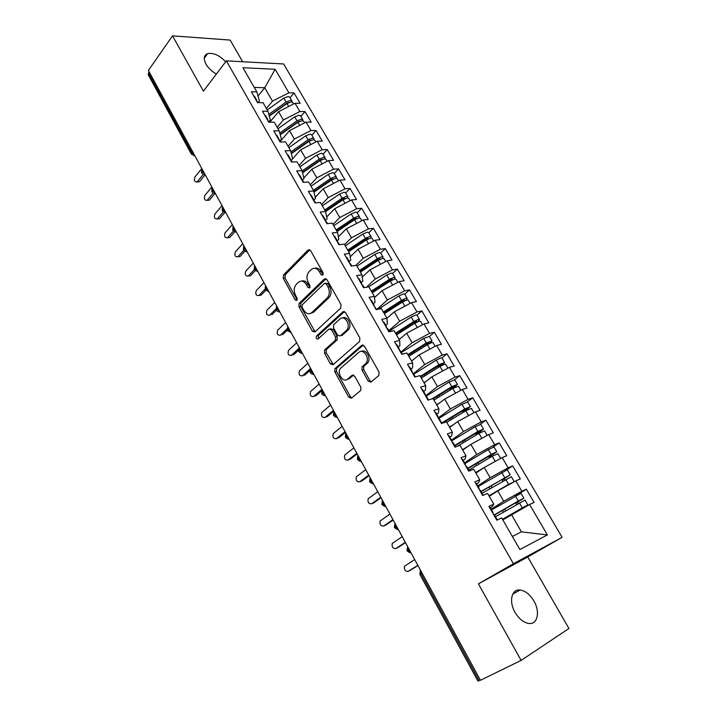 <?xml version="1.0" encoding="UTF-8"?>
<svg xmlns="http://www.w3.org/2000/svg" width="717" height="717" viewBox="0 0 717 717"><rect width="100%" height="100%" fill="white"/><g stroke="black" fill="none" stroke-linecap="round" stroke-linejoin="round"><path stroke-width="1.08" d="M322.874 275.131L323.053 272.693L310.622 250.636L308.059 250L283.484 274.952L283.269 278.313L295.171 299.921L296.946 300.396L297.071 298.066L295.521 295.252C293.612 291.093 293.827 287.508 296.175 284.488L298.299 282.39C301.176 280.141 303.865 280.885 306.356 284.613L307.943 287.454L309.762 287.911L309.887 285.545L308.31 282.704C306.356 278.51 306.589 274.862 309 271.77L311.178 269.61C314.136 267.298 316.887 268.024 319.432 271.779L321.046 274.647L322.874 275.131M533.887 600.998C529.953 594.492 525.364 590.835 520.139 590.019C511.66 588.765 508.586 601.411 515.048 612.372C518.938 618.852 523.482 622.553 528.68 623.458C537.553 624.874 540.385 611.771 533.887 600.998M225.703 61.752C219.456 55.281 213.433 52.574 207.634 53.632C203.816 55.263 203.27 58.776 206.012 64.18C208.414 68.232 211.874 71.521 216.391 74.03M368.197 381.13L370.958 382.062L378.764 375.6L379.078 372.096L364.46 346.168L361.718 345.316L334.857 368.708L334.812 371.872L348.785 397.236L351.455 398.186L360.839 390.353L360.839 387.234L354.727 376.237L352.029 375.332L347.557 379.123C343.067 383.353 336.479 373.01 340.593 368.242L358.769 352.397C363.304 347.996 370.187 358.249 366.037 363.277L362.04 366.889L362.013 370.071L368.197 381.13L369.891 380.673L371.209 381.847M242.633 61.743L230.157 40.08L172.528 35.85L148.392 70.436L480.435 680.299L521.125 660.402L568.931 628.486L527.766 556.984L562.11 537.32L513.417 563.759L478.4 583.844L521.125 660.402M172.528 35.85L203.404 91.158L226.375 60.855L513.417 563.759M340.754 308.077L341.023 304.582L326.97 279.648L324.353 278.949L299.106 303.425L298.935 306.742L312.388 331.164L314.933 331.962L340.754 308.077M345.54 312.585L359.862 338.012L359.575 341.507L333.02 364.756L330.412 363.886L324.523 353.194L324.604 349.986L335.422 340.225L335.511 336.981L331.55 329.865L328.933 329.067L318.142 338.935C316.421 339.186 315.856 338.236 316.43 336.103L342.851 311.805L345.54 312.585M311.519 312.836L313.248 312.513M562.11 537.32L283.636 63.965L226.375 60.855M378.37 309.197L398.921 295.915L403.411 293.898L404.711 294.149L409.515 289.91L416.407 301.66L411.558 302.619L417.025 311.958L399.692 321.225L394.269 311.85L386.938 318.258L381.731 319.361L388.874 331.819L394.063 330.654L399.692 340.45L394.52 341.668L401.753 354.288L406.897 352.988L412.598 362.91L407.471 364.272L414.793 377.052L419.911 375.627L425.683 385.674L420.592 387.171L428.022 400.131L433.086 398.553L438.938 408.744L433.893 410.375L441.412 423.505L446.44 421.793L452.373 432.109L447.363 433.893L454.99 447.202L459.973 445.338L465.987 455.797L461.022 457.724L468.757 471.212L473.695 469.196L479.781 479.798L474.869 481.878L482.702 495.555L487.596 493.386L493.771 504.132L488.895 506.363L496.845 520.228L501.685 517.898L519.861 549.527L547.385 534.945L529.594 504.508L502.832 519.906M385.737 325.312L387.386 323.887L386.938 318.267L381.381 308.597L376.156 309.636L369.112 297.34L374.355 296.372L368.87 286.827L363.609 287.741L356.654 275.597L361.933 274.754L356.519 265.335L351.222 266.124L344.357 254.132L349.663 253.415L344.321 244.112L338.998 244.775L332.213 232.944L337.555 232.344L332.276 223.148L326.916 223.704L320.221 212.017L325.59 211.533L320.374 202.454L314.987 202.893L308.373 191.349L313.777 190.973L308.624 182.01L303.21 182.342L296.686 170.942L302.108 170.673L297.026 161.827L291.577 162.042L285.133 150.785L290.591 150.624L285.563 141.885L280.096 141.993L273.724 130.87L279.2 130.817L274.235 122.177L268.741 122.186L262.449 111.207L267.961 111.252L263.049 102.719L257.537 102.63L251.317 91.776L256.847 91.919L242.929 67.703L275.14 69.271L288.888 92.78L272.487 101.16L266.401 108.536M289.991 97.745L294.042 92.923L288.888 92.78M294.042 92.923L300.154 103.347L295.01 103.257L299.849 111.538L283.376 119.99L277.174 127.294M300.862 116.36L304.976 111.583L299.849 111.538M304.976 111.583L311.16 122.132L306.042 122.132L310.945 130.512L294.382 139.044L288.082 146.259M311.859 135.19L316.045 130.467L310.945 130.512M316.045 130.467L322.3 141.132L317.219 141.24L322.166 149.719L305.532 158.323L299.114 165.457M322.991 154.236L327.248 149.566L322.166 149.719M327.248 149.566L333.575 160.366L328.511 160.572L333.53 169.149L316.806 177.834L310.273 184.878M334.247 173.514L338.585 168.898L333.53 169.149M338.585 168.898L344.985 179.833L339.957 180.128L345.029 188.813L328.216 197.578L321.575 204.533M345.639 193.025L350.048 188.463L345.029 188.813M350.048 188.463L356.537 199.523L351.527 199.926L356.663 208.719L339.768 217.565L333.011 224.43M357.174 212.761L361.655 208.262L356.663 208.719M361.655 208.262L368.215 219.456L363.241 219.967L368.439 228.866L351.464 237.793L344.581 244.56M368.843 232.747L373.405 228.302L368.439 228.866M373.405 228.302L380.046 239.63L375.099 240.249L380.368 249.256L363.295 258.263L355.757 265.442M380.655 252.967L385.298 248.593L380.368 249.256M385.298 248.593L392.02 260.056L387.108 260.782L392.432 269.897L375.278 278.994L366.297 287.275M392.602 273.428L397.335 269.117L392.432 269.897M397.335 269.117L404.137 280.732L399.261 281.575L404.657 290.797L387.404 299.984L376.703 309.529L374.301 306.383M409.515 289.91L404.657 290.797M416.962 315.13L421.856 310.945L417.025 311.958M421.856 310.945L428.829 322.847L424.016 323.923L429.555 333.387L412.123 342.744L401.027 351.975M429.429 336.47L434.341 332.258L429.555 333.387M434.341 332.258L441.403 344.303L436.635 345.504L442.237 355.085L424.715 364.532L413.422 373.593M441.896 357.891L446.987 353.831L442.237 355.085M446.987 353.831L454.139 366.028L449.407 367.355L455.08 377.061L437.469 386.597L425.548 395.82M454.542 379.705L459.794 375.672L455.08 377.061M459.794 375.672L467.036 388.031L462.348 389.483L468.093 399.315L450.384 408.95L438.248 417.984M467.296 401.843L472.763 397.801L468.093 399.315M472.763 397.801L480.103 410.312L475.452 411.899L481.268 421.856L463.469 431.58L451.549 440.113M480.103 424.339L485.902 420.207L481.268 421.856M485.902 420.207L493.332 432.88L488.725 434.601L494.622 444.683L476.724 454.515L464.589 462.859M492.839 447.256L499.211 442.909L494.622 444.683M499.211 442.909L506.731 455.743L502.169 457.598L508.147 467.816L490.15 477.746L477.791 485.893M505.189 470.818L512.691 465.898L508.147 467.816M512.691 465.898L520.309 478.902L515.792 480.901L521.842 491.253L503.755 501.282L491.163 509.231M515.568 495.976L526.341 489.191L521.842 491.253M526.341 489.191L534.066 502.366L529.594 504.508M490.338 507.788L492.247 506.578L493.771 504.132M512.359 536.477L521.429 531.862L511.454 514.591M521.429 531.862L547.385 534.945M476.662 483.921L478.526 482.684L479.781 479.798M503.755 501.282L497.75 490.885L489.29 496.334M515.792 480.901L497.75 490.885M463.164 460.368L464.992 459.104L465.987 455.797M490.15 477.746L484.226 467.484L475.909 473.068M502.169 457.598L484.226 467.484M449.837 437.128L451.638 435.828L452.373 432.109M476.724 454.515L470.872 444.388L462.716 450.097M488.725 434.601L470.872 444.388M436.689 414.184L438.454 412.858L438.938 408.744M463.469 431.58L457.697 421.587L449.676 427.422M475.452 411.899L457.697 421.587M423.702 391.536L425.441 390.182L425.683 385.674M450.384 408.95L444.683 399.082L436.814 405.033M462.348 389.483L444.683 399.082M410.886 369.174L412.589 367.803L412.598 362.91M437.469 386.597L431.84 376.855L424.106 382.932M449.407 367.355L431.84 376.855M398.231 347.109L399.907 345.702L399.692 340.45M424.715 364.532L419.158 354.915L411.558 361.108M436.635 345.504L419.158 354.915M412.123 342.744L406.638 333.244L399.172 339.544M424.016 323.923L406.638 333.244M373.405 303.793L375.018 302.341L374.355 296.372M399.692 321.225L388.784 330.627M411.558 302.619L394.269 311.85M361.225 282.543L362.811 281.064L361.933 274.754M387.404 299.984L382.053 290.717L374.489 297.555M399.261 281.575L382.053 290.717M349.188 261.553L350.747 260.056L349.663 253.415M375.278 278.994L369.99 269.843L362.255 277.076M387.108 260.782L369.99 269.843M337.286 241.799L337.304 240.813L338.836 239.299L337.555 232.344M363.295 258.263L358.07 249.229L350.219 256.811M375.099 240.249L358.07 249.229M325.518 220.406L327.077 218.802L325.59 211.533M351.464 237.793L346.302 228.857L338.37 236.771M363.241 219.967L346.302 228.857M312.791 199.048L313.58 199.434L313.625 200.5L315.453 198.555L313.777 190.973M339.768 217.565L334.669 208.737L326.692 216.946M351.527 199.926L334.669 208.737M302.296 180.388L303.972 178.56L302.108 170.673M328.216 197.578L323.179 188.858L315.184 197.345M339.957 180.128L323.179 188.858M291.147 160.465L292.635 158.798L290.591 150.624M316.806 177.834L311.832 169.221L303.838 177.959M328.511 160.572L311.832 169.221M280.024 140.899L281.431 139.268L279.2 130.817M305.532 158.323L300.611 149.808L292.635 158.798M317.219 141.24L300.611 149.808M268.983 121.621L270.354 119.981L267.961 111.252M294.382 139.044L289.525 130.628L280.284 141.339M306.042 122.132L289.525 130.628M149.208 71.942L148.5 72.964L191.762 152.479L192.532 151.502M191.314 153.967L148.24 74.747L148.5 72.964M258.066 102.576L259.411 100.918L256.847 91.919M283.376 119.99L278.572 111.673L269.753 122.186M295.01 103.257L278.572 111.673M480.318 680.083L477.916 681.123L419.893 574.389L420.915 573.663L479.126 680.666M527.766 556.984L478.4 583.844M258.021 96.033L264.734 87.734L254.257 87.411M272.487 101.16L264.734 87.734L275.14 69.271M202.794 170.359L201.629 172.931C202.848 174.159 203.995 174.688 205.053 174.518M213.128 189.342L211.918 191.86C213.451 193.285 214.598 193.814 215.36 193.438M223.579 208.539L222.324 211.004L225.783 212.59M234.154 227.961L232.864 230.381L236.332 231.967M244.855 247.616L243.52 249.991C245.492 251.568 246.657 252.097 247.007 251.568M255.682 267.504L254.302 269.825L257.806 271.402M266.643 287.634L265.209 289.892L268.741 291.478M277.73 307.996L276.26 310.201C277.667 311.608 278.85 312.146 279.8 311.796M288.96 328.61L287.427 330.761L290.994 332.365M300.315 349.475L298.747 351.563C300.468 353.114 301.66 353.651 302.332 353.176M311.814 370.599L310.192 372.625C311.617 374.113 312.818 374.65 313.804 374.247M323.457 391.975L321.781 393.947C323.313 395.452 324.523 395.999 325.41 395.578M335.242 413.628L333.513 415.519C334.991 416.953 336.21 417.5 337.169 417.169M347.171 435.542L345.397 437.37C347.315 438.974 348.543 439.53 349.08 439.037M359.253 457.733L357.425 459.498C359.62 461.228 360.857 461.784 361.135 461.174M371.487 480.202L369.605 481.896C372.159 483.715 373.405 484.28 373.342 483.599M383.882 502.958L381.937 504.58C384.491 506.426 385.746 507 385.701 506.31M396.429 526L394.422 527.56M409.138 549.347L407.077 550.826C409.586 552.717 410.868 553.309 410.904 552.601M323.116 274.808L321.18 271.519C319.361 268.597 317.174 267.513 314.62 268.257M301.597 281.082C304.116 280.311 306.284 281.396 308.104 284.335L309.986 287.58M308.059 250L309.816 249.785L285.241 274.692L285.025 278.053L296.919 299.625L295.171 299.921M326.056 278.716L300.844 303.121L300.674 306.428L315.095 331.81M326.253 283.905L324.425 283.403L302.215 304.842L302.09 307.163L303.739 310.156C306.213 313.912 308.91 314.709 311.841 312.558L327.454 297.734C329.73 294.633 329.901 291.03 327.965 286.943L326.253 283.905L327.992 283.618L325.572 283.224M310.488 313.454L313.571 312.236L311.841 312.558M327.992 283.618L329.703 286.657C331.639 290.735 331.469 294.328 329.193 297.43L313.571 312.236M330.349 328.771L333.28 329.506L337.232 336.605L337.142 339.849L326.325 349.591L326.235 352.791L333.244 364.559M344.483 311.563L318.249 335.637L318.554 338.567M346.347 330.447L346.84 329.919C351.258 325.007 344.483 314.378 339.93 319.011L333.692 324.738L333.575 328.027L337.546 335.144L340.199 335.968L346.347 330.447L348.561 329.551C352.486 325.249 347.44 315.355 342.681 317.972M348.059 330.08L341.91 335.592M361.314 351.429C366.046 348.641 371.514 358.321 367.731 362.856L363.743 366.459L363.716 369.631L369.891 380.673M346.911 379.571L349.26 378.675L347.557 379.123M353.49 375.09L349.26 378.675M363.259 345.056L336.569 368.287L336.515 371.442L350.479 396.761L351.76 397.935M269.216 115.849L287.239 102.997L288.933 102.432M289.713 97.261L288.189 96.499L283.798 98.13L267.226 109.979M268.812 114.361L286.074 102.047L290.466 100.407L291.873 100.963L292.043 102.002M269.296 116.127L286.943 103.544L291.335 101.904L292.859 102.648M271.537 120.062L269.09 121.809M278.519 109.549L279.2 108.733M201.8 168.531L194.899 177.027C193.841 180.325 194.549 181.957 197.014 181.948L197.892 181.894M256.982 101.411L255.924 99.815M253.603 95.773L254.607 96.544M205.17 174.724L199.631 181.482M203.314 174.33L197.372 181.607M257.797 102.11L256.803 101.357M280.159 134.446L298.155 121.729L299.984 121.191M300.602 115.921L299.106 115.204L294.696 116.871L277.99 128.701M279.782 133.004L297.008 120.832L301.409 119.156L302.798 119.667L302.933 120.734M280.248 134.796L297.887 122.338L302.296 120.662L303.793 121.37M282.453 138.829L280.813 139.985M288.476 128.988L289.381 127.931M291.245 153.25L309.188 140.693L311.124 140.182M311.626 134.787L310.147 134.124L305.738 135.827L288.879 147.648M290.896 151.861L308.068 139.833L312.487 138.121L313.849 138.596L313.947 139.69M291.353 153.68L308.955 141.366L313.374 139.654L314.853 140.308M293.513 157.812L292.554 158.475M298.442 148.724L299.607 147.397M302.484 172.259L320.356 159.873L322.372 159.407M322.784 153.886L321.324 153.268L316.896 155.006L299.894 166.819M302.171 170.915L319.262 159.066L323.69 157.319L325.043 157.749L325.088 158.878M303.076 172.447L320.158 160.608L324.586 158.86L326.047 159.47M304.707 177L303.766 177.655M308.418 168.746L309.869 167.142M313.894 191.475L331.657 179.286L333.719 178.874M334.068 173.209L332.634 172.636L328.198 174.419L311.044 186.214M313.401 190.319L330.591 178.524L335.027 176.74L336.354 177.126L336.345 178.3M314.019 192.075L331.496 180.084L335.932 178.3L337.366 178.856M316.054 196.422L315.122 197.058M313.938 191.699L320.158 187.182M211.865 187.012L204.847 195.418C203.771 198.761 204.506 200.401 207.034 200.339L207.858 200.276M268.033 120.77L267.02 119.183M264.681 115.096L265.657 115.822M214.921 193.572L209.597 199.882M213.209 193.079L207.347 200.043M268.884 121.46L267.916 120.743M222.037 205.707L214.903 214.007C213.818 217.412 214.58 219.052 217.17 218.936L217.932 218.873M279.218 140.371L279.092 139.259L278.25 138.784M275.884 134.644L276.843 135.343M224.788 212.608L219.671 218.497M223.238 211.999L217.43 218.694M280.114 141.043L279.155 140.362M232.335 224.618L225.075 232.81C223.973 236.269 224.762 237.91 227.423 237.748L228.123 237.677M291.478 160.868L289.623 158.627M287.221 154.442L288.162 155.096M234.746 231.86L229.87 237.309M233.41 231.08L227.63 237.551M242.749 243.744L235.364 251.837C234.253 255.342 235.068 256.991 237.793 256.767L238.438 256.695M302.009 180.236L301.947 179.133L301.14 178.712M298.711 174.473L299.625 175.091M244.873 251.246L240.177 256.345M243.753 250.323L237.954 256.623M302.977 180.935L302.063 180.334M325.303 211.022L343.102 198.923L345.164 198.591M345.495 192.765L344.079 192.246L339.634 194.056L322.327 205.842M324.711 210L342.045 198.215L346.499 196.386L347.808 196.736L347.727 197.964M325.608 211.596L342.968 199.801L347.422 197.973L348.829 198.484M327.561 216.059L326.638 216.677M326.343 210.314L330.438 207.527M253.28 263.094L245.77 271.071C244.649 274.638 245.483 276.287 248.288 276.009L248.871 275.928M310.336 194.764L311.232 195.338M255.18 270.793L250.6 275.597M254.248 269.735L248.387 275.911M314.629 201.253L313.732 200.688M336.712 230.883L354.673 218.81L356.232 218.156L356.699 218.577M357.048 212.555L355.659 212.08L351.205 213.935L333.746 225.712M336.156 229.915L353.651 218.147L358.106 216.283L359.405 216.588L359.235 217.869M337.08 231.519L354.583 219.752L359.038 217.878L360.427 218.335M339.222 235.92L338.325 236.52M348.274 250.986L366.387 238.922L367.946 238.259L368.287 238.842M368.744 232.586L367.382 232.165L362.91 234.056L345.298 245.814M347.745 250.072L365.392 238.313L369.855 236.413L371.137 236.673L370.85 238.026M348.677 251.694L366.333 239.944L370.806 238.035L372.168 238.438M351.052 256.005L350.183 256.587M359.961 271.331L378.244 259.294L379.813 258.613L379.885 259.42L379.463 258.694M380.593 252.859L379.248 252.492L374.767 254.427L356.994 266.159M359.468 270.47L377.276 258.738L381.758 256.794L383.012 257.009L382.582 258.452M360.409 272.11L378.235 260.379L382.717 258.434L384.052 258.783M363.062 276.323L362.228 276.87M263.937 282.668L256.292 290.528C255.162 294.158 256.032 295.807 258.9 295.476L259.42 295.386M325.384 221.015L325.366 219.994L324.595 219.644M322.103 215.297L322.982 215.835M265.657 290.484L261.149 295.072M264.958 289.292L258.945 295.431M326.414 221.822L325.545 221.302M274.719 302.466L266.939 310.21C265.801 313.885 266.688 315.534 269.619 315.175L270.112 315.077M334.014 236.09L334.785 236.413L337.304 240.813L336.542 240.491M276.332 310.327L271.824 314.772M275.875 309L269.619 315.175M338.352 242.651L337.501 242.176M285.635 322.507L277.667 330.178C276.574 333.844 277.488 335.493 280.428 335.144L281.001 335.027M349.34 262.834L349.385 261.884L348.641 261.606M346.087 257.152L346.92 257.6M287.23 330.304L282.615 334.696M287.042 328.825L280.428 335.144M350.443 263.739L349.609 263.309M371.8 291.927L390.254 279.908L392.253 279.272L391.446 280.374M392.575 273.374L391.258 273.069L386.768 275.041L368.681 286.863M371.334 291.12L389.304 279.406L393.794 277.416L395.031 277.587L394.404 279.155M372.293 292.778L390.281 281.073L394.762 279.083L396.08 279.37M375.26 296.865L374.471 297.376M296.668 342.78L288.503 350.389C287.472 354.037 288.422 355.695 291.362 355.354L292.016 355.202M361.547 284.138L361.619 283.233L360.893 282.991M358.303 278.474L359.127 278.877M298.371 350.407L293.54 354.861M298.568 348.704L291.362 355.354M316.555 336.004L318.16 335.735M362.685 285.097L361.879 284.712M383.783 312.782L402.407 300.781L404.406 300.109L402.972 301.705M383.353 312.02L401.484 300.333L405.983 298.299L407.202 298.424L406.306 300.154M384.321 313.705L402.47 302.018L406.969 299.984L408.251 300.217M387.664 317.622L386.866 318.133M307.835 363.295L299.482 370.832C298.505 374.471 299.482 376.129 302.422 375.798L303.166 375.618M373.916 305.711L374.014 304.85L373.297 304.644M370.68 300.073L371.478 300.432M309.807 370.608L304.591 375.26M310.569 368.529L302.422 375.798M395.918 333.889L414.704 321.906L416.702 321.207L414.318 323.537M416.989 315.175L415.726 314.987L411.217 317.048L389.107 331.182M395.515 333.19L413.817 321.521L418.325 319.45L419.526 319.513L418.226 321.485M396.501 334.893L414.811 323.224L419.32 321.153L420.583 321.324M400.292 338.603L399.073 339.374M319.137 384.052L310.586 391.518C309.672 395.148 310.676 396.806 313.616 396.492L314.449 396.259M386.436 327.561L386.562 326.755L385.871 326.576M383.219 321.951L383.989 322.256M321.7 390.81L315.767 395.901M321.987 389.286L313.616 396.492M387.646 328.637L386.884 328.341M408.197 355.256L427.162 343.3L429.151 342.574L425.531 345.818M407.839 354.619L426.31 342.968L432.001 340.871L429.366 336.372L423.675 338.442L401.35 352.549M432.001 340.871L430.137 343.183M408.824 356.34L427.314 344.698L431.831 342.583L433.059 342.699M413.171 359.791L411.433 360.884M330.582 405.06L321.825 412.454C320.965 416.066 322.005 417.724 324.935 417.428L325.877 417.151M399.118 349.699L399.279 348.928L398.598 348.794M395.918 344.106L396.662 344.366M333.898 411.155L327.086 416.792M333.459 410.357L324.935 417.428M400.373 350.828L399.629 350.586M420.637 376.891L439.772 364.962L441.358 364.209L441.296 364.81L437.343 368.081M442.022 358.034L440.812 357.953L436.286 360.113L413.754 374.184M420.305 376.317L438.947 364.693L444.63 362.497L441.932 365.338M421.309 378.065L439.969 366.441L444.495 364.281L445.696 364.335M426.346 381.166L423.953 382.663M444.907 369.784L443.178 370.725M342.161 426.328L333.199 433.642C332.401 437.236 333.468 438.903 336.398 438.616L337.447 438.284M411.97 372.123L412.158 371.397L411.504 371.298M408.78 366.548L409.506 366.763M345.469 432.405L338.532 437.935M345.074 431.688L336.398 438.616M413.261 373.315L412.535 373.118M433.229 398.804L452.552 386.902L454.533 386.105L449.935 390.218M454.766 379.858L449.057 382.053L426.31 396.089L425.62 395.945M431.903 398.921L451.755 386.696L457.419 384.402L453.323 388.139M433.955 400.059L452.786 388.462L458.495 386.248M459.095 391.249L454.381 393.812M439.88 402.712L436.626 404.711M353.875 447.856L344.707 455.08C343.972 458.665 345.074 460.323 348.005 460.063L349.161 459.66M424.984 394.834L425.208 394.162L424.572 394.108M421.811 389.295L422.51 389.456M357.174 453.915L350.12 459.328M356.833 453.278L348.005 460.063M442.398 423.173L465.485 409.12L467.457 408.278L463.092 411.675L462.779 412.58M467.681 401.968L461.99 404.271L438.58 418.558M441.726 422.976L464.724 408.977L470.37 406.575L464.885 411.208L462.913 411.881M446.754 422.331L465.772 410.769L471.454 408.43M472.978 413.243L465.315 417.428M453.861 424.374L449.46 427.045M365.742 469.644L356.367 476.778C355.686 480.354 356.815 482.012 359.746 481.77L361.018 481.295M438.177 417.85L438.428 417.231L437.809 417.213M435.013 412.338L435.685 412.445M369.031 475.685L361.852 480.99M368.726 475.129L359.746 481.77M439.539 419.167L438.876 419.078M454.856 445.884L478.589 431.616L480.56 430.747L476.097 434.054L475.837 435.21M480.757 424.365L475.084 426.776L451.835 440.794M454.641 445.508L477.863 431.535L483.491 429.035L477.845 433.561L475.891 434.278M457.338 446.324L478.92 433.355L484.584 430.908M486.861 435.622L475.55 441.824M477.719 434.081L477.845 433.561M463.63 449.46L462.671 450.025M468.488 446.055L462.465 449.667M377.751 491.701L368.162 498.745C367.552 502.303 368.708 503.97 371.63 503.746L373.019 503.191M451.54 441.17L451.827 440.596L451.226 440.623M448.394 435.685L449.039 435.739M381.032 497.732L373.727 502.913M380.781 497.257L371.63 503.746M452.947 442.55L452.31 442.514M467.896 468.64L493.448 453.592L489.272 456.72L489.111 458.091M494.004 447.041L488.358 449.577L464.957 463.505M467.717 468.326L491.163 454.399L496.782 451.791L489.048 456.971M497.437 460.206L494.094 462.053M468.775 470.164L492.238 456.236L497.876 453.673M497.849 453.619L500.663 458.432L484.45 467.359M490.921 457.025L490.984 456.191M479.144 470.899L475.801 472.87M484.1 467.565L475.631 472.575M389.914 514.035L380.109 520.981C379.553 524.521 380.736 526.197 383.667 525.991L385.172 525.346M465.082 464.804L465.405 464.284L464.822 464.347M461.954 459.346L462.573 459.346M393.185 520.049L385.746 525.104M392.97 519.664L383.667 525.991M466.525 466.247L465.916 466.265M481.107 491.683L506.901 476.662L502.608 479.673L502.59 481.259M480.973 491.441L510.244 474.833L507.403 469.976L506.372 470.271L478.176 486.556M510.244 474.833L502.366 479.951M510.414 483.876L500.206 489.523M482.039 493.305L511.346 476.733M513.847 481.976L508.586 484.325L488.976 495.788M504.365 480.22L504.284 479.117M496.46 491.71L489.102 496.012M402.219 536.648L392.208 543.495C391.706 547.017 392.925 548.693 395.847 548.514L397.478 547.77M478.804 488.752L479.162 488.286L478.606 488.402M475.694 483.321L476.285 483.267M405.481 542.644L397.917 547.564M405.32 542.348L395.847 548.514M482.631 495.429L483.204 495.33M480.291 490.267L479.709 490.338M494.497 515.03L520.515 500.027L516.123 502.931L516.294 504.696M521.017 493.287L491.557 509.912M494.389 514.851L518.301 501.013L523.876 498.181L515.864 503.226M518.983 510.405L522.899 507.726L502.572 519.449M495.474 516.742L524.996 500.09M523.186 508.075L527.864 505.01L522.29 507.878L502.483 519.296M518.05 503.684L517.764 502.33M414.686 559.547L404.451 566.287C404.012 569.791 405.257 571.476 408.188 571.324L409.936 570.463M492.713 513.022L493.108 512.61L492.57 512.772M489.621 507.627L490.186 507.511M417.939 565.516L410.241 570.311M417.832 565.31L408.188 571.324M496.657 519.906L497.186 519.726L496.782 520.121M497.186 519.726L494.228 514.573L493.69 514.734M194.872 155.804L191.394 154.119L191.762 152.479L194.334 154.818M422.008 572.991L420.915 573.663L420.413 570.06M201.979 168.862L202.015 171.318L204.542 173.577M193.975 155.822L194.925 155.903M212.277 187.773L212.331 190.283L214.876 192.55M204.193 174.536L205.116 174.625M222.691 206.917L222.772 209.472L225.326 211.739M214.517 193.473L215.423 193.554M233.24 226.276L233.33 228.884L235.893 231.161M224.968 212.626L225.855 212.716M243.905 245.868L244.022 248.53L246.594 250.807M235.543 232.003L236.404 232.093M254.696 265.684L254.831 268.409L257.421 270.685M246.254 251.613L247.078 251.703M265.613 285.742L265.774 288.521L268.373 290.806M257.08 271.447L257.887 271.546M276.663 306.042L276.852 308.875L279.451 311.16M268.05 291.532L268.812 291.622M287.849 326.585L288.055 329.47L290.672 331.765M279.146 311.85L279.872 311.931M299.168 347.378L299.401 350.326L302.027 352.621M290.385 332.41L291.066 332.5M310.631 368.421L310.882 371.424L313.517 373.736M301.758 353.23L302.404 353.311M322.229 389.725L322.507 392.791L325.159 395.103M313.275 374.292L313.867 374.373M333.97 411.289L334.274 414.426L336.936 416.738M324.935 395.623L325.482 395.694M345.863 433.131L346.186 436.321L348.856 438.643M336.748 417.222L337.232 417.276M357.9 455.232L358.249 458.495L360.938 460.816M370.089 477.621L370.465 480.946L373.163 483.276M382.43 500.296L382.842 503.684L385.549 506.014M394.933 523.258L395.372 526.717L398.087 529.047M407.059 550.799L407.588 546.506L408.063 550.038L410.787 552.377M321.18 271.519L319.432 271.779M309.681 287.167L307.943 287.454M308.104 284.335L306.356 284.613M285.025 278.053L283.269 278.313M285.241 274.692L283.484 274.952M322.793 274.378L321.046 274.647M314.109 330.806L312.388 331.164M300.674 306.428L298.935 306.742M300.898 303.058L299.159 303.372M326.011 278.689L324.353 278.949M328.87 297.761L327.131 298.066M329.703 286.657L327.965 286.943M332.123 363.474L330.412 363.886M326.235 352.791L324.523 353.194M326.495 349.421L324.774 349.806M336.963 340.028L335.242 340.414M337.232 336.605L335.511 336.981M333.28 329.506L331.55 329.865M318.249 335.637L316.529 336.004M344.375 311.51L342.851 311.805M363.716 369.631L362.013 370.071M364.012 366.172L362.309 366.602M367.014 363.627L365.312 364.057M353.23 375.018L352.029 375.332M350.479 396.761L348.785 397.236M336.515 371.442L334.812 371.872M336.784 368.063L335.072 368.484M363.08 344.994L361.718 345.316M286.943 103.544L288.664 106.501M283.798 98.13L286.074 102.047M297.887 122.338L299.67 125.412M294.696 116.871L297.008 120.832M308.955 141.366L310.811 144.547M305.738 135.827L308.068 139.833M320.158 160.608L322.076 163.906M316.896 155.006L319.262 159.066M331.496 180.084L333.486 183.498M328.198 174.419L330.591 178.524M342.968 199.801L345.029 203.332M344.303 198.349L344.59 198.86M330.528 207.473L330.851 208.029M339.634 194.056L342.045 198.215M328.682 208.88L328.942 209.328M354.583 219.752L356.707 223.399M355.883 218.228L356.215 218.802M341.991 227.334L342.35 227.97M351.205 213.935L353.651 218.147M340.064 228.633L340.423 229.27M366.333 239.944L368.529 243.717M367.597 238.34L367.982 238.994M353.589 247.446L353.992 248.154M362.91 234.056L365.392 238.313M351.644 248.736L352.056 249.444M378.235 260.379L380.503 264.277M365.329 267.8L365.778 268.579M374.767 254.427L377.276 258.738M363.376 269.09L363.824 269.87M390.281 281.073L392.62 285.097M391.473 279.307L391.867 279.988M377.214 288.404L377.707 289.256M386.768 275.041L389.304 279.406M375.242 289.686L375.735 290.546M402.47 302.018L404.89 306.177M403.626 300.163L403.994 300.799M389.25 309.26L389.788 310.183M398.921 295.915L401.484 300.333M387.252 310.542L387.789 311.474M348.023 330.089L347.431 329.031M414.811 323.224L417.312 327.517M415.941 321.288L416.281 321.87M401.43 330.367L402.013 331.379M411.217 317.048L413.817 321.521M399.414 331.657L399.996 332.661M427.314 344.698L429.895 349.134M428.399 342.672L428.712 343.21M413.763 351.742L414.39 352.836M423.675 338.442L426.31 342.968M411.728 353.024L412.365 354.117M437.576 367.767L438.078 367.624M439.969 366.441L442.631 371.021M441.018 364.326L441.296 364.81M426.257 373.387L426.929 374.561M436.286 360.113L438.947 364.693M424.204 374.668L424.876 375.842M450.258 389.582L451.692 389.143M452.786 388.462L455.501 393.122M438.903 395.309L439.629 396.564M449.057 382.053L451.755 386.696M436.832 396.582L437.549 397.845M463.092 411.675L465.064 411.011M465.772 410.769L468.515 415.484M451.701 417.5L452.481 418.845M461.99 404.271L464.724 408.977M449.613 418.773L450.393 420.117M476.097 434.054L478.051 433.337M478.92 433.355L481.699 438.141M464.679 439.987L465.503 441.421M475.084 426.776L477.863 431.535M462.564 441.251L463.388 442.685M489.272 456.72L491.208 455.94M492.238 456.236L495.053 461.085M477.809 462.752L478.687 464.275M488.358 449.577L491.163 454.399M475.685 464.016L476.554 465.539M502.608 479.673L504.526 478.839M505.727 479.422L508.586 484.325M491.118 485.812L492.05 487.435M501.801 472.664L504.643 477.549M488.967 487.076L489.899 488.698M516.123 502.931L518.024 502.034M519.395 502.904L522.29 507.878M504.598 509.178L505.584 510.889M515.415 496.065L518.301 501.013M502.429 510.441L503.415 512.153M512.78 594.052L520.139 590.019M204.273 58.185L207.634 53.632M201.62 169.66L201.531 172.752M211.927 188.562L211.829 191.69M222.36 207.679L222.243 210.843M232.917 227.029L232.783 230.229M243.592 246.594L243.439 249.839M254.401 266.392L254.23 269.682M265.335 286.415L265.147 289.767M276.403 306.679L276.197 310.085M287.607 327.185L287.374 330.645M298.944 347.942L298.693 351.464M310.425 368.941L310.147 372.526M322.041 390.2L321.736 393.857M333.808 411.71L333.477 415.448M345.719 433.489L345.361 437.307M357.783 455.528L357.389 459.436M369.999 477.854L369.578 481.842M382.367 500.448L381.91 504.535M394.906 523.329L394.404 527.524M398.222 529.307C398.258 530.024 396.994 529.442 394.422 527.551M420.395 570.024L419.884 574.38M309.807 249.767L308.077 249.991M300.844 303.121L299.106 303.425M329.193 297.43L327.454 297.734M326.325 349.591L324.604 349.986M337.142 339.849L335.422 340.225M348.561 329.551L346.84 329.919M363.743 366.459L362.04 366.889M367.731 362.856L366.037 363.277M336.569 368.287L334.857 368.708M289.596 97.064L291.873 100.963M292.742 102.45L293.629 103.965M197.014 181.948L199.272 181.822M256.785 100.344L254.472 96.311M258.093 102.639L257.663 101.886M300.495 115.724L302.798 119.667M303.676 121.173L304.653 122.849M311.519 134.608L313.849 138.596M314.745 140.12L315.821 141.957M322.677 153.707L325.043 157.749M325.939 159.291L327.113 161.298M333.97 173.039L336.354 177.126M337.268 178.685L338.541 180.863M207.034 200.339L209.283 200.177M267.871 119.685L265.532 115.607M269.305 122.186L268.758 121.245M217.17 218.936L219.411 218.739M279.092 139.259L276.726 135.128M280.652 141.984L279.997 140.837M227.423 237.748L229.664 237.506M290.448 159.075L288.055 154.89M292.133 162.015L291.362 160.671M237.793 256.767L240.025 256.489M301.947 179.133L299.518 174.894M303.766 182.306L302.87 180.747M345.397 192.604L347.808 196.736M348.731 198.322L350.111 200.67M248.288 276.009L250.502 275.695M313.58 199.434L311.124 195.149M315.543 202.848L314.521 201.074M356.958 212.402L359.405 216.588M360.337 218.183L361.816 220.719M368.663 232.433L371.137 236.673M372.078 238.295L373.665 241.011M380.503 252.716L383.012 257.009M383.971 258.64L385.665 261.544M258.9 295.476L261.105 295.117M325.366 219.994L322.883 215.656M327.463 223.641L326.316 221.652M339.535 244.712L338.263 242.489M349.385 261.884L346.831 257.439M351.76 266.043L350.362 263.587M392.495 273.249L395.031 277.587M395.999 279.245L397.81 282.346M361.619 283.233L359.038 278.734M364.146 287.642L362.605 284.954M404.639 294.024L407.202 298.424M408.179 300.1L410.106 303.399M374.014 304.85L371.397 300.289M416.927 315.068L419.526 319.513M420.512 321.216L422.555 324.711M386.562 326.755L383.918 322.13M389.403 331.693L387.574 328.511M433.005 342.592L435.165 346.293M399.279 348.928L396.6 344.25M402.273 354.153L400.301 350.721M441.959 357.935L444.63 362.497M445.642 364.245L447.928 368.153M412.158 371.397L409.443 366.656M415.322 376.909L413.198 373.207M454.721 379.777L457.419 384.402M458.45 386.167L460.861 390.29M451.289 389.394L450.088 389.761M425.208 394.162L422.456 389.358M428.533 399.969L426.257 395.999M467.636 401.896L470.37 406.575M471.419 408.367L473.955 412.714M438.428 417.231L435.64 412.365M441.932 423.326L439.494 419.087M480.722 424.294L483.491 429.035M484.549 430.845L487.219 435.425M451.827 440.596L448.994 435.667M455.501 447.005L452.902 442.479M493.977 446.987L496.782 451.791M465.405 464.284L462.537 459.283M469.259 471.006L466.498 466.193M511.329 476.697L514.179 481.573M479.162 488.286L476.258 483.222M483.186 495.304L480.273 490.222M520.999 493.251L523.876 498.181M524.978 500.063L527.864 505.01M493.108 512.61L490.159 507.475"/></g></svg>
